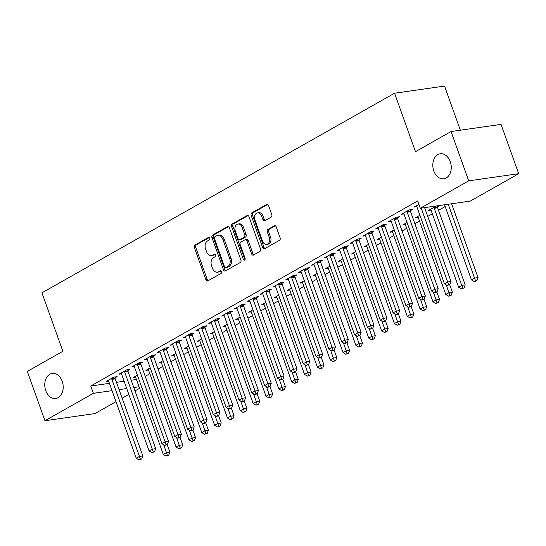 <?xml version="1.0" encoding="UTF-8"?>
<svg xmlns="http://www.w3.org/2000/svg" width="546" height="546" viewBox="0 0 546 546"><rect width="100%" height="100%" fill="white"/><g stroke="black" fill="none" stroke-linecap="round" stroke-linejoin="round"><path stroke-width="0.82" d="M209.719 238.213A1.358 0.983 -98.1 0 0 208.647 237.367A1.358 0.983 -98.1 0 0 208.388 237.455L194.997 245.038A1.938 1.399 -98.1 0 0 194.376 247.543L205.931 279.811A1.938 1.399 -98.1 0 0 207.466 281.019A1.938 1.399 -98.1 0 0 207.835 280.89L221.226 273.307A1.358 0.983 -98.1 0 0 221.662 271.553A1.358 0.983 -98.1 0 0 220.584 270.714A1.358 0.983 -98.1 0 0 220.331 270.802L218.598 271.778A6.204 4.484 -98.1 0 1 217.417 272.188A6.204 4.484 -98.1 0 1 212.51 268.325L211.548 265.636A6.204 4.484 -98.1 0 1 213.527 257.616L215.26 256.64A1.358 0.983 -98.1 0 0 215.69 254.886A1.358 0.983 -98.1 0 0 214.619 254.04A1.358 0.983 -98.1 0 0 214.36 254.129L212.626 255.112A6.204 4.484 -98.1 0 1 211.452 255.514A6.204 4.484 -98.1 0 1 206.538 251.658L205.576 248.969A6.204 4.484 -98.1 0 1 207.555 240.943L209.289 239.967A1.358 0.983 -98.1 0 0 209.719 238.213M433.817 170.946A12.64 9.139 -98.1 0 0 443.83 178.808A12.64 9.139 -98.1 0 0 450.259 161.636A12.64 9.139 -98.1 0 0 440.247 153.774A12.64 9.139 -98.1 0 0 433.817 170.946M45.762 390.615A12.64 9.139 -98.1 0 0 55.767 398.478A12.64 9.139 -98.1 0 0 62.196 381.313A12.64 9.139 -98.1 0 0 52.191 373.45A12.64 9.139 -98.1 0 0 45.762 390.615M271.178 217.11A1.938 1.399 -98.1 0 0 271.799 214.605L268.557 205.549A1.938 1.399 -98.1 0 0 267.021 204.347A1.938 1.399 -98.1 0 0 266.653 204.47L251.781 212.892A1.938 1.399 -98.1 0 0 251.16 215.397L262.715 247.666A1.938 1.399 -98.1 0 0 264.25 248.874A1.938 1.399 -98.1 0 0 264.619 248.744L279.491 240.329A1.938 1.399 -98.1 0 0 280.112 237.824L276.194 226.883A1.938 1.399 -98.1 0 0 274.658 225.682A1.938 1.399 -98.1 0 0 274.29 225.805L267.929 229.409A1.938 1.399 -98.1 0 0 267.308 231.913L269.253 237.339A5.187 3.747 -98.1 0 1 266.612 244.383A5.187 3.747 -98.1 0 1 262.51 241.155L254.9 219.915A5.187 3.747 -98.1 0 1 257.541 212.872A5.187 3.747 -98.1 0 1 261.643 216.093L262.913 219.635A1.938 1.399 -98.1 0 0 264.448 220.843A1.938 1.399 -98.1 0 0 264.817 220.714L271.178 217.11M420.304 208.251L468.714 180.842L518.7 173.696L470.29 201.099L420.304 208.251L417.69 200.942L90.752 386.015L93.366 393.325L112.053 390.649M115.991 401.665L94.943 413.581L44.956 420.727L27.3 371.417L62.872 351.276L41.946 292.833L394.56 93.223L415.486 151.665L451.057 131.531L468.714 180.842M44.956 420.727L93.366 393.325M229.354 227.743A1.938 1.399 -98.1 0 0 227.819 226.535A1.938 1.399 -98.1 0 0 227.457 226.665L212.578 235.08A1.938 1.399 -98.1 0 0 211.964 237.592L223.519 269.861A1.938 1.399 -98.1 0 0 225.054 271.062A1.938 1.399 -98.1 0 0 225.416 270.939L240.295 262.517A1.938 1.399 -98.1 0 0 240.909 260.012L229.354 227.743M232.18 223.99L247.051 215.568A1.938 1.399 -98.1 0 1 247.42 215.438A1.938 1.399 -98.1 0 1 248.956 216.646L260.51 248.915A1.938 1.399 -98.1 0 1 259.889 251.426L253.528 255.023A1.938 1.399 -98.1 0 1 253.16 255.153A1.938 1.399 -98.1 0 1 251.624 253.945L246.942 240.861A1.938 1.399 -98.1 0 0 245.407 239.653A1.938 1.399 -98.1 0 0 245.038 239.783L240.813 242.171A1.938 1.399 -98.1 0 0 240.192 244.676L245.072 258.299A1.358 0.983 -98.1 0 1 244.383 260.149A1.358 0.983 -98.1 0 1 243.311 259.302L231.565 226.494A1.938 1.399 -98.1 0 1 232.18 223.99L233.531 223.792L248.082 215.561M460.346 130.201L444.546 86.07L394.56 93.223M410.421 210.633L412.496 209.452L409.118 209.937L401.412 214.298L403.985 213.93M437.435 206.77L439.516 205.589L436.138 206.074L428.433 210.435L431.006 210.067M384.739 225.17L386.814 223.99L383.435 224.474L375.73 228.835L378.303 228.467M407.063 222.529L402.75 224.972L405.323 224.604M359.056 239.708L361.131 238.534L357.753 239.011L350.047 243.373L352.62 243.011M381.381 237.073L377.068 239.51L379.641 239.141M333.374 254.245L335.449 253.071L332.07 253.556L324.365 257.917L326.938 257.548M355.699 251.61L351.385 254.054L353.958 253.685M307.691 268.782L309.766 267.608L306.388 268.093L298.689 272.454L301.255 272.085M330.016 266.148L325.703 268.591L328.276 268.223M282.009 283.326L284.084 282.145L280.705 282.63L273.007 286.991L275.573 286.623M304.334 280.685L300.02 283.128L302.593 282.76M256.327 297.863L258.401 296.683L255.023 297.167L247.324 301.529L249.891 301.16M278.651 295.222L274.338 297.666L276.911 297.297M230.644 312.401L232.719 311.22L229.34 311.705L221.642 316.066L224.208 315.697M252.969 309.759L248.655 312.203L251.228 311.834M204.962 326.938L207.036 325.764L203.658 326.242L195.959 330.603L198.526 330.241M227.286 324.304L222.973 326.74L225.546 326.371M179.279 341.475L181.354 340.301L177.976 340.786L170.277 345.147L172.843 344.779M201.604 338.841L197.29 341.284L199.863 340.916M153.597 356.012L155.671 354.839L152.3 355.323L144.594 359.684L147.161 359.316M175.921 353.378L171.608 355.821L174.181 355.453M127.914 370.557L129.989 369.376L126.617 369.86L118.912 374.222L121.478 373.853M150.246 367.915L145.925 370.359L148.498 369.99M90.752 386.015L109.432 383.347M116.482 382.337L124.126 381.245M131.177 380.234L136.452 379.484M145.222 376.33L149.836 373.717M158.06 369.062L162.674 366.448M170.905 361.793L175.519 359.179M183.743 354.525L188.356 351.911M196.587 347.256L201.201 344.642M209.425 339.981L214.039 337.373M222.27 332.712L226.883 330.105M235.108 325.443L239.721 322.836M247.952 318.175L252.566 315.568M260.79 310.906L265.404 308.299M273.635 303.637L278.248 301.03M286.473 296.369L291.086 293.755M299.317 289.1L303.931 286.486M312.155 281.832L316.769 279.218M325 274.563L329.613 271.949M337.837 267.294L342.451 264.68M350.682 260.026L355.296 257.412M363.52 252.75L368.134 250.143M376.365 245.482L380.978 242.874M389.202 238.213L393.816 235.606M402.047 230.944L406.661 228.337M414.885 223.676L419.499 221.069M427.73 216.407L432.343 213.8M438.499 210.306L445.181 206.525M137.401 375.184L133.088 377.627L135.661 377.259M115.069 377.825L117.151 376.644L113.773 377.129L106.067 381.49L108.64 381.122M163.083 360.647L158.77 363.09L161.343 362.721M140.752 363.281L142.834 362.107L139.455 362.592L131.75 366.953L134.323 366.584M188.766 346.109L184.452 348.553L187.019 348.184M166.434 348.744L168.516 347.57L165.138 348.055L157.432 352.416L160.005 352.047M214.448 331.572L210.135 334.009L212.701 333.647M192.117 334.207L194.199 333.033L190.82 333.51L183.115 337.878L185.688 337.51M240.131 317.028L235.817 319.471L238.384 319.103M217.799 319.669L219.881 318.495L216.503 318.973L208.797 323.334L211.37 322.966M265.813 302.491L261.5 304.934L264.066 304.566M243.482 305.132L245.564 303.951L242.185 304.436L234.48 308.797L237.053 308.429M291.496 287.954L287.182 290.397L289.749 290.028M269.164 290.595L271.246 289.414L267.868 289.899L260.162 294.26L262.735 293.891M317.178 273.416L312.865 275.86L315.431 275.491M294.847 276.051L296.928 274.877L293.55 275.361L285.845 279.723L288.418 279.354M342.861 258.879L338.547 261.322L341.113 260.954M320.529 261.514L322.611 260.34L319.233 260.824L311.527 265.185L314.1 264.817M368.543 244.342L364.23 246.778L366.796 246.417M346.212 246.976L348.293 245.802L344.915 246.28L337.21 250.648L339.783 250.28M394.226 229.798L389.912 232.241L392.478 231.873M371.894 232.439L373.976 231.265L370.598 231.743L362.892 236.104L365.465 235.735M419.908 215.26L415.595 217.704L418.161 217.335M397.577 217.902L399.658 216.721L396.28 217.206L388.575 221.567L391.148 221.198M418.925 204.388L414.257 207.03L416.83 206.661M451.057 131.531L501.044 124.386L518.7 173.696M139.612 388.295L134.999 390.902M128.836 394.396L122.154 398.177M119.103 389.646L126.74 388.547M133.79 387.544L139.066 386.786M211.452 255.514L212.804 255.323A6.204 4.484 -98.1 0 0 213.977 254.914L212.626 255.112M215.22 254.211L213.977 254.914M217.417 272.188L218.769 271.99A6.204 4.484 -98.1 0 0 219.949 271.587L218.598 271.778M221.191 270.884L219.949 271.587M209.255 237.537L196.348 244.84A1.938 1.399 -98.1 0 0 195.727 247.352L207.282 279.62A1.938 1.399 -98.1 0 0 208.162 280.705M228.481 226.651L213.93 234.889A1.938 1.399 -98.1 0 0 213.315 237.394L224.87 269.663A1.938 1.399 -98.1 0 0 225.744 270.755M214.865 236.807A1.358 0.983 -98.1 0 0 214.435 238.561L224.577 266.885A1.358 0.983 -98.1 0 0 225.648 267.731A1.358 0.983 -98.1 0 0 225.907 267.642L227.737 266.612A6.204 4.484 -98.1 0 0 229.716 258.586L222.782 239.223A6.204 4.484 -98.1 0 0 217.868 235.367A6.204 4.484 -98.1 0 0 216.694 235.77L214.865 236.807M226.726 267.526A1.358 0.983 -98.1 0 0 227 267.54A1.358 0.983 -98.1 0 0 227.259 267.451L225.907 267.642M217.868 235.367L219.219 235.176A6.204 4.484 -98.1 0 1 224.133 239.032L231.067 258.394A6.204 4.484 -98.1 0 1 229.088 266.414L227.259 267.451M245.407 239.653L246.758 239.462A1.938 1.399 -98.1 0 1 248.287 240.67L252.975 253.754A1.938 1.399 -98.1 0 0 253.856 254.839M233.531 223.792A1.938 1.399 -98.1 0 0 232.91 226.303L244.663 259.111A1.358 0.983 -98.1 0 0 245.004 259.671M242.076 227.279A5.187 3.747 -98.1 0 0 237.967 224.051A5.187 3.747 -98.1 0 0 235.333 231.095L238.015 238.582A1.938 1.399 -98.1 0 0 239.551 239.79A1.938 1.399 -98.1 0 0 239.912 239.66L244.137 237.271A1.938 1.399 -98.1 0 0 244.758 234.766L242.076 227.279L243.427 227.088A5.187 3.747 -98.1 0 0 239.319 223.86L237.967 224.051M239.551 239.79L240.902 239.592A1.938 1.399 -98.1 0 0 241.264 239.469L239.912 239.66M243.427 227.088L246.11 234.568A1.938 1.399 -98.1 0 1 245.488 237.08L241.264 239.469M257.541 212.872L258.886 212.674A5.187 3.747 -98.1 0 1 262.995 215.902L264.264 219.444A1.938 1.399 -98.1 0 0 265.138 220.529M266.612 244.383L267.963 244.192A5.187 3.747 -98.1 0 0 270.604 237.148L269.253 237.339M275.32 225.798L269.28 229.218A1.938 1.399 -98.1 0 0 268.659 231.722L270.604 237.148M267.676 204.463L253.132 212.701A1.938 1.399 -98.1 0 0 252.511 215.206L264.066 247.475A1.938 1.399 -98.1 0 0 264.947 248.56M135.162 376.453L135.34 376.672A1.972 1.426 81.9 0 1 135.674 377.306L163.274 454.381L166.482 452.566L169.861 452.081L167.178 444.594M167.383 455.337L166.1 456.067L168.734 455.146L167.383 455.337L163.684 444.744M166.1 456.067L163.274 454.381M169.861 452.081L168.734 455.146M111.691 378.303L111.712 378.617A1.972 1.426 -98.1 0 0 111.869 379.354L139.462 456.429L136.254 458.244L108.654 381.169A1.972 1.426 -98.1 0 0 108.32 380.542L108.149 380.316M115.015 376.952L115.09 378.132A1.972 1.426 -98.1 0 0 115.24 378.869L142.84 455.944L139.462 456.429L140.363 459.2L139.08 459.93L141.714 459.009L140.363 459.2M141.714 459.009L142.84 455.944M136.254 458.244L139.08 459.93M148.007 369.178L148.178 369.403A1.972 1.426 81.9 0 1 148.512 370.038L176.112 447.113L179.32 445.297L182.698 444.813L180.016 437.326M180.221 448.068L178.938 448.798L181.572 447.877L180.221 448.068L176.522 437.476M178.938 448.798L176.112 447.113M182.698 444.813L181.572 447.877M160.845 361.909L161.022 362.135A1.972 1.426 81.9 0 1 161.357 362.769L188.95 439.844L192.165 438.022L195.543 437.544L192.861 430.057M193.066 440.799L191.782 441.523L194.417 440.608L193.066 440.799L189.366 430.207M191.782 441.523L188.95 439.844M195.543 437.544L194.417 440.608M124.536 371.034L124.556 371.348A1.972 1.426 -98.1 0 0 124.706 372.079L152.307 449.16L149.092 450.976L121.499 373.901A1.972 1.426 -98.1 0 0 121.157 373.273L120.987 373.048M127.86 369.683L127.935 370.864A1.972 1.426 -98.1 0 0 128.085 371.601L155.678 448.675L152.307 449.16L153.208 451.931L151.918 452.661L154.552 451.74L153.208 451.931M154.552 451.74L155.678 448.675M149.092 450.976L151.918 452.661M137.374 363.766L137.394 364.08A1.972 1.426 -98.1 0 0 137.551 364.81L165.145 441.891L161.937 443.707L134.336 366.632A1.972 1.426 -98.1 0 0 134.002 365.997L133.831 365.772M140.697 362.414L140.772 363.595A1.972 1.426 -98.1 0 0 140.923 364.332L168.523 441.407L165.145 441.891L166.045 444.662L164.762 445.393L167.397 444.471L166.045 444.662M167.397 444.471L168.523 441.407M161.937 443.707L164.762 445.393M173.689 354.641L173.86 354.866A1.972 1.426 81.9 0 1 174.194 355.494L201.795 432.575L205.003 430.753L208.381 430.275L205.699 422.788M205.903 433.531L204.62 434.254L207.255 433.34L205.903 433.531L202.204 422.938M204.62 434.254L201.795 432.575M208.381 430.275L207.255 433.34M186.527 347.372L186.705 347.597A1.972 1.426 81.9 0 1 187.039 348.225L214.633 425.307L217.847 423.484L221.226 423L218.543 415.52M218.748 426.262L217.465 426.986L220.099 426.071L218.748 426.262L215.049 415.67M217.465 426.986L214.633 425.307M221.226 423L220.099 426.071M150.218 356.497L150.239 356.811A1.972 1.426 -98.1 0 0 150.389 357.541L177.989 434.616L174.775 436.438L147.181 359.364A1.972 1.426 -98.1 0 0 146.84 358.729L146.669 358.504M153.542 355.146L153.617 356.326A1.972 1.426 -98.1 0 0 153.767 357.064L181.361 434.138L177.989 434.616L178.89 437.394L177.6 438.117L178.951 437.926L180.235 437.203L178.89 437.394M180.235 437.203L181.361 434.138M174.775 436.438L177.6 438.117M163.056 349.228L163.077 349.542A1.972 1.426 -98.1 0 0 163.234 350.273L190.827 427.347L187.619 429.17L160.019 352.088A1.972 1.426 -98.1 0 0 159.685 351.46L159.514 351.235M166.38 347.877L166.455 349.058A1.972 1.426 -98.1 0 0 166.605 349.788L194.205 426.87L190.827 427.347L191.728 430.125L190.445 430.849L191.796 430.657L193.079 429.934L191.728 430.125M193.079 429.934L194.205 426.87M187.619 429.17L190.445 430.849M199.372 340.103L199.543 340.329A1.972 1.426 81.9 0 1 199.877 340.957L227.477 418.031L230.685 416.216L234.063 415.731L231.381 408.244M231.586 418.994L230.303 419.717L232.937 418.796L231.586 418.994L227.887 408.401M230.303 419.717L227.477 418.031M234.063 415.731L232.937 418.796M175.901 341.96L175.921 342.274A1.972 1.426 -98.1 0 0 176.071 343.004L203.672 420.079L200.457 421.901L172.864 344.819A1.972 1.426 -98.1 0 0 172.522 344.192L172.352 343.966M179.225 340.608L179.3 341.789A1.972 1.426 -98.1 0 0 179.45 342.519L207.043 419.601L203.672 420.079L204.566 422.857L203.283 423.58L204.634 423.389L205.917 422.665L204.566 422.857M205.917 422.665L207.043 419.601M200.457 421.901L203.283 423.58M212.21 332.835L212.387 333.06A1.972 1.426 81.9 0 1 212.722 333.688L240.315 410.763L243.53 408.947L246.908 408.463L244.226 400.976M244.431 411.725L243.147 412.448L245.782 411.527L244.431 411.725L240.731 401.133M243.147 412.448L240.315 410.763M246.908 408.463L245.782 411.527M188.739 334.691L188.759 334.998A1.972 1.426 -98.1 0 0 188.916 335.735L216.509 412.81L213.302 414.626L185.701 337.551A1.972 1.426 -98.1 0 0 185.367 336.923L185.196 336.698M192.062 333.333L192.137 334.521A1.972 1.426 -98.1 0 0 192.288 335.251L219.888 412.326L216.509 412.81L217.41 415.588L216.127 416.311L217.479 416.12L218.762 415.39L217.41 415.588M218.762 415.39L219.888 412.326M213.302 414.626L216.127 416.311M225.054 325.566L225.225 325.791A1.972 1.426 81.9 0 1 225.559 326.419L253.16 403.494L256.367 401.679L259.746 401.194L257.064 393.707M257.268 404.456L255.985 405.18L258.62 404.258L257.268 404.456L253.569 393.864M255.985 405.18L253.16 403.494M259.746 401.194L258.62 404.258M201.583 327.423L201.604 327.73A1.972 1.426 -98.1 0 0 201.754 328.467L229.354 405.542L226.14 407.357L198.546 330.282A1.972 1.426 -98.1 0 0 198.205 329.654L198.034 329.429M204.9 326.064L204.982 327.252A1.972 1.426 -98.1 0 0 205.132 327.982L232.726 405.057L229.354 405.542L230.248 408.319L228.965 409.043L230.316 408.852L231.6 408.121L230.248 408.319M231.6 408.121L232.726 405.057M226.14 407.357L228.965 409.043M237.892 318.298L238.07 318.523A1.972 1.426 81.9 0 1 238.404 319.151L265.998 396.225L269.212 394.41L272.59 393.925L269.908 386.438M270.113 397.181L268.83 397.911L271.464 396.99L270.113 397.181L266.414 386.595M268.83 397.911L265.998 396.225M272.59 393.925L271.464 396.99M214.421 320.154L214.441 320.461A1.972 1.426 -98.1 0 0 214.598 321.198L242.192 398.273L238.984 400.088L211.384 323.014A1.972 1.426 -98.1 0 0 211.049 322.386L210.879 322.16M217.745 318.796L217.82 319.976A1.972 1.426 -98.1 0 0 217.97 320.714L245.57 397.788L242.192 398.273L243.093 401.051L241.81 401.774L243.161 401.583L244.444 400.853L243.093 401.051M244.444 400.853L245.57 397.788M238.984 400.088L241.81 401.774M250.737 311.029L250.907 311.254A1.972 1.426 81.9 0 1 251.242 311.882L278.842 388.957L282.05 387.141L285.428 386.657L282.746 379.17M282.951 389.912L281.668 390.643L284.302 389.721L282.951 389.912L279.252 379.327M281.668 390.643L278.842 388.957M285.428 386.657L284.302 389.721M227.266 312.885L227.286 313.192A1.972 1.426 -98.1 0 0 227.436 313.93L255.037 391.004L251.822 392.82L224.229 315.745A1.972 1.426 -98.1 0 0 223.887 315.117L223.717 314.892M230.583 311.527L230.665 312.708A1.972 1.426 -98.1 0 0 230.815 313.445L258.408 390.52L255.037 391.004L255.931 393.775L254.648 394.505L255.999 394.314L257.282 393.584L255.931 393.775M257.282 393.584L258.408 390.52M251.822 392.82L254.648 394.505M263.575 303.76L263.752 303.986A1.972 1.426 81.9 0 1 264.087 304.613L291.68 381.688L294.895 379.873L298.273 379.388L295.591 371.901M295.796 382.644L294.512 383.374L297.147 382.453L295.796 382.644L292.096 372.058M294.512 383.374L291.68 381.688M298.273 379.388L297.147 382.453M240.103 305.617L240.124 305.924A1.972 1.426 -98.1 0 0 240.281 306.661L267.874 383.736L264.667 385.551L237.066 308.476A1.972 1.426 -98.1 0 0 236.732 307.848L236.561 307.623M243.427 304.259L243.502 305.439A1.972 1.426 -98.1 0 0 243.653 306.176L271.253 383.251L267.874 383.736L268.775 386.507L267.492 387.237L268.844 387.046L270.127 386.315L268.775 386.507M270.127 386.315L271.253 383.251M264.667 385.551L267.492 387.237M276.419 296.492L276.59 296.717A1.972 1.426 81.9 0 1 276.924 297.345L304.525 374.42L307.732 372.604L311.111 372.119L308.429 364.632M308.633 375.375L307.35 376.105L309.985 375.184L308.633 375.375L304.934 364.783M307.35 376.105L304.525 374.42M311.111 372.119L309.985 375.184M252.948 298.341L252.969 298.655A1.972 1.426 -98.1 0 0 253.119 299.392L280.719 376.467L277.505 378.282L249.911 301.208A1.972 1.426 -98.1 0 0 249.57 300.58L249.399 300.355M256.265 296.99L256.347 298.171A1.972 1.426 -98.1 0 0 256.497 298.908L284.091 375.982L280.719 376.467L281.613 379.238L280.33 379.968L281.681 379.777L282.964 379.047L281.613 379.238M282.964 379.047L284.091 375.982M277.505 378.282L280.33 379.968M289.257 289.223L289.428 289.441A1.972 1.426 81.9 0 1 289.769 290.076L317.363 367.151L320.577 365.335L323.955 364.851L321.273 357.364M321.478 368.106L320.195 368.837L322.829 367.915L321.478 368.106L317.779 357.514M320.195 368.837L317.363 367.151M323.955 364.851L322.829 367.915M265.786 291.073L265.806 291.387A1.972 1.426 -98.1 0 0 265.957 292.124L293.557 369.198L290.349 371.014L262.749 293.939A1.972 1.426 -98.1 0 0 262.414 293.311L262.244 293.086M269.11 289.721L269.185 290.902A1.972 1.426 -98.1 0 0 269.335 291.639L296.935 368.714L293.557 369.198L294.458 371.969L293.175 372.7L295.809 371.778L294.458 371.969M295.809 371.778L296.935 368.714M290.349 371.014L293.175 372.7M302.102 281.948L302.272 282.173A1.972 1.426 81.9 0 1 302.607 282.808L330.207 359.882L333.415 358.067L336.793 357.582L334.111 350.095M334.316 360.838L333.033 361.568L335.667 360.647L334.316 360.838L330.617 350.245M333.033 361.568L330.207 359.882M336.793 357.582L335.667 360.647M278.631 283.804L278.651 284.118A1.972 1.426 -98.1 0 0 278.801 284.848L306.402 361.93L303.187 363.745L275.594 286.67A1.972 1.426 -98.1 0 0 275.252 286.043L275.082 285.817M281.948 282.453L282.029 283.633A1.972 1.426 -98.1 0 0 282.18 284.37L309.773 361.445L306.402 361.93L307.296 364.701L306.013 365.431L308.647 364.51L307.296 364.701M308.647 364.51L309.773 361.445M303.187 363.745L306.013 365.431M314.94 274.679L315.11 274.904A1.972 1.426 81.9 0 1 315.452 275.539L343.045 352.614L346.26 350.791L349.638 350.314L346.956 342.827M347.16 353.569L345.877 354.293L348.512 353.378L347.16 353.569L343.461 342.977M345.877 354.293L343.045 352.614M349.638 350.314L348.512 353.378M291.468 276.535L291.489 276.849A1.972 1.426 -98.1 0 0 291.639 277.58L319.239 354.661L316.032 356.477L288.431 279.402A1.972 1.426 -98.1 0 0 288.097 278.767L287.926 278.542M294.792 275.184L294.867 276.365A1.972 1.426 -98.1 0 0 295.017 277.102L322.618 354.177L319.239 354.661L320.14 357.432L318.857 358.162L321.492 357.241L320.14 357.432M321.492 357.241L322.618 354.177M316.032 356.477L318.857 358.162M327.784 267.41L327.955 267.636A1.972 1.426 81.9 0 1 328.289 268.263L355.89 345.345L359.097 343.523L362.476 343.045L359.794 335.558M359.998 346.3L358.715 347.024L361.35 346.109L359.998 346.3L356.299 335.708M358.715 347.024L355.89 345.345M362.476 343.045L361.35 346.109M304.313 269.267L304.334 269.581A1.972 1.426 -98.1 0 0 304.484 270.311L332.084 347.386L328.869 349.208L301.276 272.133A1.972 1.426 -98.1 0 0 300.935 271.498L300.764 271.273M307.63 267.915L307.712 269.096A1.972 1.426 -98.1 0 0 307.862 269.833L335.456 346.908L332.084 347.386L332.978 350.163L331.695 350.887L334.329 349.972L332.978 350.163M334.329 349.972L335.456 346.908M328.869 349.208L331.695 350.887M340.622 260.142L340.793 260.367A1.972 1.426 81.9 0 1 341.134 260.995L368.727 338.076L371.942 336.254L375.32 335.77L372.638 328.289M372.843 339.032L371.56 339.755L374.194 338.834L372.843 339.032L369.144 328.439M371.56 339.755L368.727 338.076M375.32 335.77L374.194 338.834M317.151 261.998L317.171 262.312A1.972 1.426 -98.1 0 0 317.322 263.042L344.922 340.117L341.714 341.939L314.114 264.858A1.972 1.426 -98.1 0 0 313.779 264.23L313.609 264.005M320.475 260.647L320.55 261.827A1.972 1.426 -98.1 0 0 320.7 262.558L348.3 339.639L344.922 340.117L345.823 342.895L344.54 343.618L347.174 342.704L345.823 342.895M347.174 342.704L348.3 339.639M341.714 341.939L344.54 343.618M353.467 252.873L353.637 253.098A1.972 1.426 81.9 0 1 353.972 253.726L381.572 330.801L384.78 328.985L388.158 328.501L385.476 321.014M385.681 331.763L384.398 332.487L387.032 331.565L385.681 331.763L381.982 321.171M384.398 332.487L381.572 330.801M388.158 328.501L387.032 331.565M329.996 254.729L330.016 255.043A1.972 1.426 -98.1 0 0 330.166 255.774L357.76 332.848L354.552 334.671L326.958 257.589A1.972 1.426 -98.1 0 0 326.617 256.961L326.447 256.736M333.313 253.378L333.394 254.559A1.972 1.426 -98.1 0 0 333.545 255.289L361.138 332.371L357.76 332.848L358.661 335.626L357.377 336.35L360.012 335.435L358.661 335.626M360.012 335.435L361.138 332.371M354.552 334.671L357.377 336.35M366.305 245.604L366.475 245.83A1.972 1.426 81.9 0 1 366.816 246.458L394.41 323.532L397.625 321.717L401.003 321.232L398.321 313.745M398.525 324.495L397.235 325.218L399.877 324.297L398.525 324.495L394.826 313.902M397.235 325.218L394.41 323.532M401.003 321.232L399.877 324.297M342.833 247.461L342.854 247.768A1.972 1.426 -98.1 0 0 343.004 248.505L370.604 325.58L367.397 327.395L339.796 250.321A1.972 1.426 -98.1 0 0 339.462 249.693L339.291 249.467M346.157 246.103L346.232 247.29A1.972 1.426 -98.1 0 0 346.382 248.02L373.983 325.095L370.604 325.58L371.505 328.358L370.222 329.081L371.573 328.89L372.857 328.16L371.505 328.358M372.857 328.16L373.983 325.095M367.397 327.395L370.222 329.081M379.149 238.336L379.32 238.561A1.972 1.426 81.9 0 1 379.654 239.189L407.255 316.264L410.462 314.448L413.841 313.964L411.158 306.477M411.363 317.226L410.08 317.949L412.715 317.028L411.363 317.226L407.664 306.634M410.08 317.949L407.255 316.264M413.841 313.964L412.715 317.028M355.678 240.192L355.699 240.499A1.972 1.426 -98.1 0 0 355.849 241.236L383.442 318.311L380.234 320.127L352.641 243.052A1.972 1.426 -98.1 0 0 352.3 242.424L352.129 242.199M358.995 238.834L359.077 240.022A1.972 1.426 -98.1 0 0 359.227 240.752L386.821 317.827L383.442 318.311L384.343 321.089L383.06 321.812L384.411 321.621L385.694 320.891L384.343 321.089M385.694 320.891L386.821 317.827M380.234 320.127L383.06 321.812M391.987 231.067L392.158 231.292A1.972 1.426 81.9 0 1 392.499 231.92L420.092 308.995L423.307 307.18L426.685 306.695L424.003 299.208M424.208 309.951L422.918 310.681L425.559 309.759L424.208 309.951L420.509 299.365M422.918 310.681L420.092 308.995M426.685 306.695L425.559 309.759M368.516 232.924L368.536 233.231A1.972 1.426 -98.1 0 0 368.687 233.968L396.287 311.043L393.079 312.858L365.479 235.783A1.972 1.426 -98.1 0 0 365.144 235.155L364.974 234.93M371.84 231.565L371.915 232.746A1.972 1.426 -98.1 0 0 372.065 233.483L399.665 310.558L396.287 311.043L397.188 313.82L395.905 314.544L397.256 314.353L398.539 313.622L397.188 313.82M398.539 313.622L399.665 310.558M393.079 312.858L395.905 314.544M404.832 223.799L405.002 224.024A1.972 1.426 81.9 0 1 405.337 224.652L432.937 301.726L436.145 299.911L439.523 299.426L436.841 291.939M437.046 302.682L435.763 303.412L438.397 302.491L437.046 302.682L433.347 292.096M435.763 303.412L432.937 301.726M439.523 299.426L438.397 302.491M381.361 225.655L381.381 225.962A1.972 1.426 -98.1 0 0 381.531 226.699L409.125 303.774L405.917 305.589L378.323 228.515A1.972 1.426 -98.1 0 0 377.982 227.887L377.812 227.662M384.677 224.297L384.759 225.478A1.972 1.426 -98.1 0 0 384.91 226.215L412.503 303.289L409.125 303.774L410.026 306.545L408.742 307.275L411.377 306.354L410.026 306.545M411.377 306.354L412.503 303.289M405.917 305.589L408.742 307.275M417.67 216.53L417.84 216.755A1.972 1.426 81.9 0 1 418.181 217.383L445.775 294.458L448.989 292.642L452.368 292.158L449.686 284.671M449.89 295.413L448.6 296.144L451.242 295.222L449.89 295.413L446.191 284.828M448.6 296.144L445.775 294.458M452.368 292.158L451.242 295.222M394.198 218.386L394.219 218.693A1.972 1.426 -98.1 0 0 394.369 219.431L421.969 296.505L418.762 298.321L391.161 221.246A1.972 1.426 -98.1 0 0 390.827 220.618L390.649 220.393M397.522 217.028L397.597 218.209A1.972 1.426 -98.1 0 0 397.747 218.946L425.348 296.021L421.969 296.505L422.87 299.276L421.587 300.007L422.938 299.815L424.222 299.085L422.87 299.276M424.222 299.085L425.348 296.021M418.762 298.321L421.587 300.007M430.514 209.261L430.685 209.487A1.972 1.426 81.9 0 1 431.019 210.114L458.62 287.189L461.827 285.374L465.206 284.889L437.605 207.814A1.972 1.426 81.9 0 1 437.455 207.077L437.38 205.897M462.728 288.145L461.445 288.875L464.08 287.954L462.728 288.145L434.234 208.299A1.972 1.426 81.9 0 1 434.077 207.562L434.063 207.248M461.445 288.875L458.62 287.189M465.206 284.889L464.08 287.954M407.043 211.111L407.063 211.425A1.972 1.426 -98.1 0 0 407.214 212.162L434.807 289.237L431.599 291.052L404.006 213.977A1.972 1.426 -98.1 0 0 403.665 213.35L403.494 213.124M410.36 209.76L410.442 210.94A1.972 1.426 -98.1 0 0 410.592 211.677L438.185 288.752L434.807 289.237L435.708 292.008L434.425 292.738L435.776 292.547L437.059 291.817L435.708 292.008M437.059 291.817L438.185 288.752M431.599 291.052L434.425 292.738M444.553 204.784L471.457 279.921L474.672 278.105L478.05 277.621L451.603 203.774M475.573 280.876L474.283 281.606L476.924 280.685L475.573 280.876L448.232 204.259M474.283 281.606L471.457 279.921M478.05 277.621L476.924 280.685M421.212 208.122L447.652 281.968L444.444 283.784L416.844 206.709A1.972 1.426 -98.1 0 0 416.509 206.081L416.332 205.856M424.59 207.637L451.03 281.483L447.652 281.968L448.553 284.739L447.27 285.469L449.904 284.548L448.553 284.739M449.904 284.548L451.03 281.483M444.444 283.784L447.27 285.469M208.92 237.38L208.388 237.455M220.857 270.727L220.331 270.802M214.892 254.054L214.36 254.129M207.282 279.62L205.931 279.811M195.727 247.352L194.376 247.543M196.348 244.84L194.997 245.038M224.87 269.663L223.519 269.861M213.315 237.394L211.964 237.592M213.93 234.889L212.578 235.08M228.208 226.556L227.457 226.665M229.088 266.414L227.737 266.612M231.067 258.394L229.716 258.586M224.133 239.032L222.782 239.223M247.809 215.458L247.051 215.568M252.975 253.754L251.624 253.945M248.287 240.67L246.942 240.861M244.663 259.111L243.311 259.302M232.91 226.303L231.565 226.494M245.488 237.08L244.137 237.271M246.11 234.568L244.758 234.766M264.264 219.444L262.913 219.635M262.995 215.902L261.643 216.093M268.659 231.722L267.308 231.913M269.28 229.218L267.929 229.409M275.048 225.696L274.29 225.805M264.066 247.475L262.715 247.666M252.511 215.206L251.16 215.397M253.132 212.701L251.781 212.892M267.41 204.361L266.653 204.47M111.712 378.617L115.09 378.132M111.869 379.354L115.24 378.869M124.556 371.348L127.935 370.864M124.706 372.079L128.085 371.601M137.394 364.08L140.772 363.595M137.551 364.81L140.923 364.332M150.239 356.811L153.617 356.326M150.389 357.541L153.767 357.064M163.077 349.542L166.455 349.058M163.234 350.273L166.605 349.788M175.921 342.274L179.3 341.789M176.071 343.004L179.45 342.519M188.759 334.998L192.137 334.521M188.916 335.735L192.288 335.251M201.604 327.73L204.982 327.252M201.754 328.467L205.132 327.982M214.441 320.461L217.82 319.976M214.598 321.198L217.97 320.714M227.286 313.192L230.665 312.708M227.436 313.93L230.815 313.445M240.124 305.924L243.502 305.439M240.281 306.661L243.653 306.176M252.969 298.655L256.347 298.171M253.119 299.392L256.497 298.908M265.806 291.387L269.185 290.902M265.957 292.124L269.335 291.639M278.651 284.118L282.029 283.633M278.801 284.848L282.18 284.37M291.489 276.849L294.867 276.365M291.639 277.58L295.017 277.102M304.334 269.581L307.712 269.096M304.484 270.311L307.862 269.833M317.171 262.312L320.55 261.827M317.322 263.042L320.7 262.558M330.016 255.043L333.394 254.559M330.166 255.774L333.545 255.289M342.854 247.768L346.232 247.29M343.004 248.505L346.382 248.02M355.699 240.499L359.077 240.022M355.849 241.236L359.227 240.752M368.536 233.231L371.915 232.746M368.687 233.968L372.065 233.483M381.381 225.962L384.759 225.478M381.531 226.699L384.91 226.215M394.219 218.693L397.597 218.209M394.369 219.431L397.747 218.946M437.605 207.814L434.234 208.299M437.455 207.077L434.077 207.562M407.063 211.425L410.442 210.94M407.214 212.162L410.592 211.677M227 267.54L225.648 267.731"/></g></svg>
